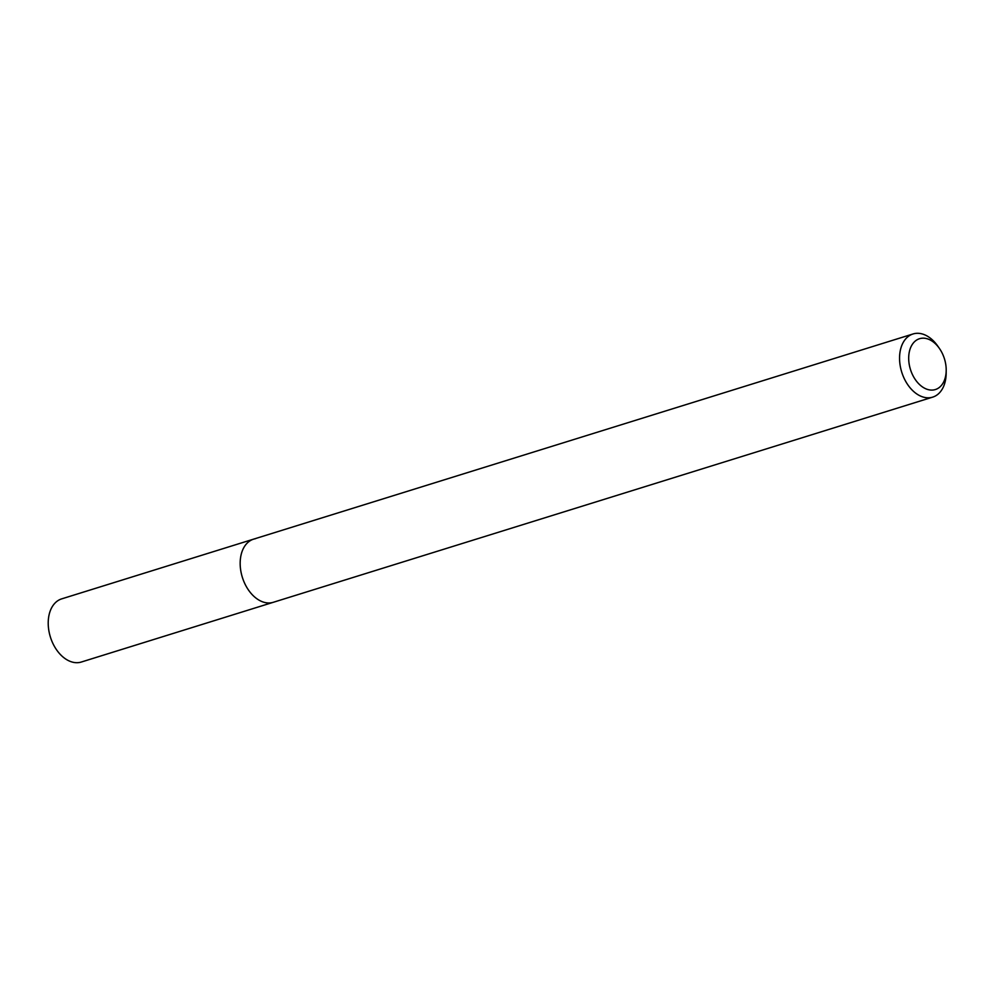 <?xml version="1.0" encoding="UTF-8"?>
<svg xmlns="http://www.w3.org/2000/svg" width="996" height="996" viewBox="0 0 996 996"><rect width="100%" height="100%" fill="white"/><g stroke="black" fill="none" stroke-linecap="round" stroke-linejoin="round"><path stroke-width="1.49" d="M933.875 389.909A26.618 17.816 -107.3 0 1 909.821 367.225A26.618 17.816 -107.3 0 1 921.014 338.354A26.618 17.816 -107.3 0 1 939.315 348.301A26.618 17.816 -107.3 0 1 946.2 370.425A26.618 17.816 -107.3 0 1 933.875 389.909M946.2 370.425L946.163 373.375A33.067 22.136 -107.3 0 1 932.692 397.13A33.067 22.136 -107.3 0 1 930.849 397.578A33.067 22.136 -107.3 0 1 901.33 370.773A33.067 22.136 -107.3 0 1 913.046 333.971A33.067 22.136 -107.3 0 1 914.876 333.523A33.067 22.136 -107.3 0 1 937.622 345.898L939.315 348.301M932.692 397.13L273.302 602.294A33.067 22.136 -107.3 0 1 271.46 602.742A33.067 22.136 -107.3 0 1 241.941 575.937A33.067 22.136 -107.3 0 1 253.644 539.135A33.067 22.136 -107.3 0 1 255.486 538.699M271.46 602.742A33.067 22.136 -107.3 0 1 241.941 575.937A33.067 22.136 -107.3 0 1 253.644 539.135L61.69 598.87A33.067 22.136 -107.3 0 0 49.987 635.66A33.067 22.136 -107.3 0 0 79.493 662.477A33.067 22.136 -107.3 0 0 81.336 662.029L273.302 602.294A33.067 22.136 -107.3 0 1 271.46 602.742M913.046 333.971L253.644 539.135"/></g></svg>
